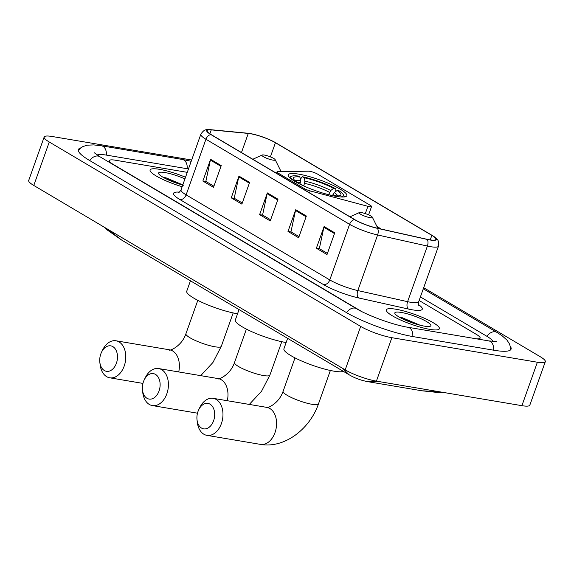 <?xml version="1.0" encoding="UTF-8"?>
<svg xmlns="http://www.w3.org/2000/svg" width="574" height="574" viewBox="0 0 574 574"><rect width="100%" height="100%" fill="white"/><g stroke="black" fill="none" stroke-linecap="round" stroke-linejoin="round"><path stroke-width="0.86" d="M309.781 171.303A5.869 1.091 19.6 0 0 308.539 171.181L277.723 171.669A5.869 1.091 19.6 0 0 276.984 171.92A5.869 1.091 19.6 0 0 278.254 173.169L304.098 188.473A5.869 1.091 19.6 0 0 310.233 190.92L367.905 206.331A5.869 1.091 19.6 0 0 371.55 206.575A5.869 1.091 19.6 0 0 370.28 205.32L317.587 174.116A5.869 1.091 19.6 0 0 309.781 171.303M298.753 174.137A31.096 5.776 19.6 0 0 288.263 174.84A31.096 5.776 19.6 0 0 304.234 186.163A31.096 5.776 19.6 0 0 336.35 196.401A31.096 5.776 19.6 0 0 346.847 195.698A31.096 5.776 19.6 0 0 330.875 184.383A31.096 5.776 19.6 0 0 298.753 174.137M159.601 169.33A28.162 5.231 19.6 0 0 150.094 169.969A28.162 5.231 19.6 0 0 182.152 186.722A28.162 5.231 19.6 0 1 150.094 169.969A28.162 5.231 19.6 0 1 159.601 169.33A28.162 5.231 19.6 0 1 185.524 177.244A28.162 5.231 19.6 0 0 159.601 169.33M395.823 309.214A28.162 5.231 19.6 0 0 386.316 309.845A28.162 5.231 19.6 0 0 400.781 320.098A28.162 5.231 19.6 0 0 429.869 329.376A28.162 5.231 19.6 0 0 439.375 328.744A28.162 5.231 19.6 0 0 424.911 318.491A28.162 5.231 19.6 0 0 395.823 309.214A28.162 5.231 19.6 0 0 386.316 309.845A28.162 5.231 19.6 0 0 400.781 320.098A28.162 5.231 19.6 0 0 429.869 329.376A28.162 5.231 19.6 0 0 439.375 328.744A28.162 5.231 19.6 0 0 424.911 318.491A28.162 5.231 19.6 0 0 395.823 309.214M250.465 133.728A18.777 3.487 -160.4 0 1 275.434 142.739L431.849 235.369A18.777 3.487 -160.4 0 1 435.917 239.365A18.777 3.487 -160.4 0 1 427.049 239.293L377.276 228.194A18.777 3.487 -160.4 0 1 354.847 219.677L211.189 134.61A18.777 3.487 -160.4 0 1 207.114 130.607A18.777 3.487 -160.4 0 1 211.261 129.889L248.277 133.426A18.777 3.487 -160.4 0 1 250.465 133.728M250.185 133.555A19.243 3.573 19.6 0 0 248.786 133.347A19.243 3.573 19.6 0 0 247.939 133.254L210.923 129.71A19.243 3.573 19.6 0 0 210.845 134.553L354.502 219.62A19.243 3.573 19.6 0 0 377.491 228.352L427.264 239.444A19.243 3.573 19.6 0 0 432.818 235.806A19.243 3.573 19.6 0 0 432.186 235.426L275.771 142.797A19.243 3.573 19.6 0 0 250.185 133.555M476.076 338.768A17.6 3.265 19.6 0 0 480.129 338.108A17.6 3.265 19.6 0 0 476.312 334.355L419.135 300.496L476.312 334.355A17.6 3.265 19.6 0 1 480.129 338.108A17.6 3.265 19.6 0 1 476.076 338.768M187.268 172.344L115.281 160.203A17.6 3.265 19.6 0 0 109.34 160.605A17.6 3.265 19.6 0 0 113.157 164.351L361.728 311.546L113.157 164.351A17.6 3.265 19.6 0 1 109.34 160.605A17.6 3.265 19.6 0 1 115.281 160.203L187.268 172.344M334.742 232.822L327.008 254.547L316.367 248.241L324.102 226.522L334.742 232.822M249.618 182.417L241.884 204.136L231.243 197.836L238.978 176.11L249.618 182.417M221.241 165.613L213.506 187.332L202.866 181.032L210.601 159.314L221.241 165.613M306.365 216.018L298.631 237.744L287.99 231.444L295.725 209.718L306.365 216.018M277.988 199.214L270.254 220.94L259.613 214.64L267.348 192.914L277.988 199.214M380.268 228.861L380.39 228.502L376.953 226.465M259.613 214.64L262.863 215.185M270.663 219.806L262.583 215.02L267.132 193.682A4.692 3.336 -59.4 0 1 267.348 192.914M287.99 231.444L291.24 231.989M299.032 236.603L290.961 231.824L295.51 210.479A4.692 3.336 -59.4 0 1 295.725 209.718M202.866 181.032L206.116 181.585M213.908 186.198L205.836 181.42L210.385 160.074A4.692 3.336 -59.4 0 1 210.601 159.314M231.243 197.836L234.486 198.382M242.285 203.002L234.214 198.224L238.755 176.878A4.692 3.336 -59.4 0 1 238.978 176.11M316.367 248.241L319.61 248.793M327.41 253.407L319.338 248.628L323.88 227.282A4.692 3.336 -59.4 0 1 324.102 226.522M493.181 341.494A31.678 5.883 19.6 0 0 486.522 336.077L420.405 296.923M188.48 168.95A31.678 5.883 19.6 0 0 187.605 168.799L106.771 155.167A31.678 5.883 19.6 0 0 97.092 154.98M191.659 160.017L52.09 136.483A23.469 4.355 19.6 0 0 44.169 137.007A23.469 4.355 19.6 0 0 49.264 142.008L360.673 326.419A23.469 4.355 19.6 0 0 391.877 337.691L537.379 362.23A23.469 4.355 19.6 0 0 545.3 361.699A23.469 4.355 19.6 0 0 540.213 356.698L423.691 287.703M44.169 137.007L28.7 180.458A23.469 4.355 19.6 0 0 33.787 185.459L345.204 369.864A23.469 4.355 19.6 0 0 376.408 381.136L521.909 405.675A23.469 4.355 19.6 0 0 529.831 405.144L545.3 361.699M80.826 147.877A50.455 9.371 19.6 0 0 78.394 149.584A50.455 9.371 19.6 0 0 89.336 160.333L346.129 312.399A50.455 9.371 19.6 0 0 413.215 336.629L494.049 350.262A50.455 9.371 19.6 0 0 511.082 349.128A50.455 9.371 19.6 0 0 510.272 346.266M107.381 229.033L121.71 240.097L348.963 374.671L342.771 368.422M377.362 381.294L368.329 381.753L421.926 390.794L438.988 391.69M184.928 178.916A19.129 3.552 19.6 0 0 165.061 172.566A19.129 3.552 19.6 0 0 158.704 173.743A19.129 3.552 19.6 0 0 182.747 185.05M183.852 185.33L166.202 177.904L163.124 177.287M165.735 178.686L179.425 184.089M146.994 398.299A12.908 8.746 -80.4 0 0 159.048 390.966A12.908 8.746 -80.4 0 0 155.497 374.399A12.908 8.746 -80.4 0 0 144.131 380.067A12.908 8.746 -80.4 0 0 142.467 389.954A12.908 8.746 -80.4 0 0 146.994 398.299M144.131 380.067L145.157 377.922A18.777 12.721 99.6 0 1 158.625 368.551A18.777 12.721 99.6 0 1 161.689 369.685A18.777 12.721 99.6 0 1 167.543 391.518A18.777 12.721 99.6 0 1 152.375 405.581A18.777 12.721 99.6 0 1 149.312 404.448A18.777 12.721 99.6 0 1 142.725 392.307L142.467 389.954M299.958 184.139L300.64 180.451L299.893 177.029A25.227 4.685 19.6 0 0 293.536 178.88A25.227 4.685 19.6 0 0 297.224 182.245L295.983 182.03M239.042 309.573L235.333 319.991A32.266 5.991 19.6 0 0 251.907 331.743A32.266 5.991 19.6 0 0 285.235 342.369A32.266 5.991 19.6 0 0 286.146 342.513M344.249 196.954A29.102 5.403 19.6 0 0 344.041 196.064L343.331 194.636A27.925 5.188 19.6 0 0 339.083 190.805L337.11 190.475L334.29 192.606L332.54 195.655M299.893 177.029L298.25 176.053A27.925 5.188 19.6 0 0 291.664 176.232L290.207 176.892A29.102 5.403 19.6 0 0 289.483 177.452M340.203 196.911A27.925 5.188 19.6 0 0 343.331 194.636M291.664 176.232A27.925 5.188 19.6 0 0 292.647 179.978M335.359 196.229L334.441 195.684A25.227 4.685 19.6 0 0 340.21 195.504A25.227 4.685 19.6 0 0 337.11 190.475M324.346 193.546A25.227 4.685 19.6 0 0 330.186 194.966L330.61 195.217M300.152 184.24L300.769 184.34A25.227 4.685 19.6 0 0 307.061 187.389M333.982 195.964L334.441 195.684M297.224 182.245L297.454 182.848M300.518 179.92L301.407 177.438L302.505 176.77A27.925 5.188 19.6 0 1 335.532 188.703L336.005 189.937L335.331 191.816M335.532 188.703L333.566 188.372A25.227 4.685 19.6 0 0 304.148 177.746L302.505 176.77M328.608 194.622L330.746 190.503L333.566 188.372M304.148 177.746L304.887 181.169L303.84 185.904M104.353 370.524A12.908 8.746 -80.4 0 0 116.414 363.199A12.908 8.746 -80.4 0 0 112.863 346.631A12.908 8.746 -80.4 0 0 101.498 352.293A12.908 8.746 -80.4 0 0 99.826 362.187A12.908 8.746 -80.4 0 0 104.353 370.524M101.498 352.293L102.516 350.154A18.777 12.721 99.6 0 1 115.984 340.784A18.777 12.721 99.6 0 1 119.055 341.917A18.777 12.721 99.6 0 1 124.91 363.751A18.777 12.721 99.6 0 1 109.742 377.807A18.777 12.721 99.6 0 1 106.678 376.673A18.777 12.721 99.6 0 1 100.091 364.54L99.826 362.187M272.829 160.103A7.039 1.306 19.6 0 0 275.168 159.672A7.039 1.306 19.6 0 0 271.014 157.132A7.039 1.306 19.6 0 0 264.32 155.059A7.039 1.306 19.6 0 0 262.146 155.03A7.039 1.306 19.6 0 0 265.009 157.534A7.039 1.306 19.6 0 0 272.829 160.103M190.446 280.801L186.737 291.219A32.266 5.991 19.6 0 0 203.311 302.964A32.266 5.991 19.6 0 0 236.646 313.591A32.266 5.991 19.6 0 0 237.557 313.741M201.539 428.075A12.908 8.746 -80.4 0 0 213.6 420.749A12.908 8.746 -80.4 0 0 210.048 404.182A12.908 8.746 -80.4 0 0 198.683 409.843A12.908 8.746 -80.4 0 0 197.011 419.73A12.908 8.746 -80.4 0 0 201.539 428.075M198.683 409.843L199.702 407.705A18.777 12.721 99.6 0 1 213.169 398.334A18.777 12.721 99.6 0 1 216.233 399.468A18.777 12.721 99.6 0 1 222.095 421.302A18.777 12.721 99.6 0 1 206.927 435.357A18.777 12.721 99.6 0 1 203.863 434.224A18.777 12.721 99.6 0 1 197.277 422.091L197.011 419.73M370.015 217.654A7.039 1.306 19.6 0 0 372.354 217.216A7.039 1.306 19.6 0 0 368.199 214.676A7.039 1.306 19.6 0 0 361.505 212.61A7.039 1.306 19.6 0 0 359.331 212.581A7.039 1.306 19.6 0 0 362.194 215.078A7.039 1.306 19.6 0 0 370.015 217.654M287.631 338.351L283.922 348.77A32.266 5.991 19.6 0 0 300.496 360.515A32.266 5.991 19.6 0 0 333.824 371.141A32.266 5.991 19.6 0 0 343.467 371.414M401.283 312.45A19.129 3.552 19.6 0 0 394.926 313.626A19.129 3.552 19.6 0 0 406.22 320.522A19.129 3.552 19.6 0 0 424.408 326.14A19.129 3.552 19.6 0 0 430.313 326.226A19.129 3.552 19.6 0 0 422.529 319.438A19.129 3.552 19.6 0 0 401.283 312.45M420.068 325.214L402.424 317.781L399.346 317.171M401.958 318.57L415.648 323.973M278.254 173.169L277.916 174.123M304.098 188.473L303.761 189.427M310.233 190.92L309.544 192.85M367.905 206.331L365.315 213.6M275.434 142.739L270.397 156.874M418.575 304.615A29.331 5.446 -160.4 0 1 412.376 309.831A29.331 5.446 -160.4 0 1 408.408 309.042L358.635 297.949A29.331 5.446 -160.4 0 1 323.593 284.639L179.935 199.573A29.331 5.446 -160.4 0 1 179.318 192.132M427.264 239.444A5.869 3.193 102.6 0 1 427.393 246.059L407.59 301.673A23.469 4.355 19.6 0 0 410.762 302.297A23.469 4.355 19.6 0 0 418.683 301.766C418.424 304.242 418.525 305.49 418.984 305.512M354.502 219.62A5.869 4.176 120.6 0 0 349.588 224.319L205.93 139.245A5.869 4.176 -59.4 0 1 210.845 134.553M377.491 228.352A5.869 3.193 102.6 0 1 377.62 234.96A23.469 4.355 -160.4 0 1 349.588 224.319L329.785 279.925A23.469 4.355 19.6 0 0 357.817 290.573L407.59 301.673A5.869 3.193 -77.4 0 0 408.408 309.042M179.935 199.573A5.869 4.176 -59.4 0 0 186.127 194.859L205.93 139.245A23.469 4.355 -160.4 0 1 200.835 134.244L181.032 189.858A23.469 4.355 19.6 0 0 186.127 194.859L329.785 279.925A5.869 4.176 -59.4 0 1 323.593 284.639M432.818 235.806C436.836 239.25 439.045 238.519 438.486 246.153A23.469 4.355 -160.4 0 1 427.393 246.059L377.62 234.96L357.817 290.573A5.869 3.193 -77.4 0 0 358.635 297.949M431.849 235.369L430.235 239.896M248.277 133.426L241.467 152.541M211.261 129.889L209.869 133.785M277.73 199.953L267.132 193.682M249.353 183.149L238.755 176.878M220.976 166.345L210.385 160.074M306.1 216.757L295.51 210.479M334.477 233.561L323.88 227.282M423.303 288.794L496.955 332.403A9.385 6.68 120.6 0 0 486.917 336.314M493.618 350.19A9.385 6.364 -80.4 0 0 490.311 341.473A9.385 6.364 -80.4 0 0 488.775 340.906L407.942 327.273C393.814 325.092 368.042 315.772 356.554 308.726L99.761 156.666L94.294 152.763M412.785 336.558A9.385 6.364 -80.4 0 0 409.477 327.84A9.385 6.364 -80.4 0 0 407.942 327.273M346.517 312.629A9.385 6.68 -59.4 0 1 356.554 308.726M89.731 160.569A9.385 6.68 -59.4 0 1 99.761 156.666M78.329 150.61L80.109 148.487L82.8 146.607L87.191 145.186L93.698 144.899L101.498 145.803A9.385 6.364 99.6 0 1 103.026 146.37A9.385 6.364 99.6 0 1 106.341 155.095M101.498 145.803L182.331 159.443A9.385 6.364 99.6 0 1 183.859 160.01A9.385 6.364 99.6 0 1 187.174 168.727M521.909 405.675L537.379 362.23M376.408 381.136L391.877 337.691M345.204 369.864L360.673 326.419M33.787 185.459L49.264 142.008M227.311 400.717A18.777 12.721 -80.4 0 0 221.248 379.73A18.777 12.721 -80.4 0 0 218.185 378.596C216.312 380.325 229.944 376.2 234.508 362.531A18.777 3.487 -160.4 0 0 238.576 366.535A18.777 3.487 -160.4 0 0 263.538 375.554A18.777 3.487 -160.4 0 0 269.88 375.131L261.536 391.253L249.31 404.426M300.475 182.683A21.704 4.032 19.6 0 0 297.339 182.554M337.577 195.899A22.565 4.19 19.6 0 0 334.29 192.606M300.64 180.451A22.565 4.19 19.6 0 0 295.323 180.853M334.692 195.712A21.704 4.032 19.6 0 0 332.977 194.421M330.746 190.503A22.565 4.19 19.6 0 0 304.887 181.169M329.433 192.319A21.704 4.032 19.6 0 0 304.729 183.4M178.722 371.945A18.777 12.721 -80.4 0 0 172.659 350.958A18.777 12.721 -80.4 0 0 169.595 349.824C167.716 351.553 181.348 347.421 185.911 333.759A18.777 3.487 -160.4 0 0 189.987 337.763A18.777 3.487 -160.4 0 0 214.949 346.782A18.777 3.487 -160.4 0 0 221.284 346.359L212.94 362.481L200.721 375.654M269.845 408.509A18.777 12.721 -80.4 0 0 266.774 407.375C264.901 409.104 278.534 404.971 283.097 391.31A18.777 3.487 -160.4 0 0 287.172 395.314A18.777 3.487 -160.4 0 0 312.134 404.326A18.777 3.487 -160.4 0 0 318.47 403.902C309.867 429.015 284.46 448.681 260.531 444.398A18.777 12.721 -80.4 0 0 275.699 430.342A18.777 12.721 -80.4 0 0 269.845 408.509M276.984 171.92L276.496 173.283M371.55 206.575L368.601 214.855M248.786 133.347L210.809 129.702C207.157 130.054 204.997 127.916 200.835 134.244M438.486 246.153L418.683 301.766M181.032 189.858C179.655 191.946 178.787 192.85 178.435 192.563M182.331 159.443L191.207 161.294M510.48 349.968L510.444 347.191L509.54 344.041L507.036 340.16L502.178 335.826L496.955 332.403M496.74 341.544L488.775 340.906M348.97 374.671C354.682 378.108 361.132 380.469 368.329 381.753L368.329 381.753M421.926 390.794L435.429 392.236L442.647 392.307M121.71 240.097L107.639 230.246L103.736 226.874M197.485 413.187L152.375 405.581M281.777 341.702L269.88 375.131M218.185 378.596L158.625 368.551M246.404 329.11L234.508 362.531M142.933 383.403L109.742 377.807M233.188 312.93L221.284 346.359M275.168 159.672L281.109 171.612M262.146 155.03L252.818 159.256M169.595 349.824L115.984 340.784M197.815 300.331L185.911 333.759M260.531 444.398L206.927 435.357M330.373 370.481L318.47 403.902M372.354 217.216L377.879 228.33M359.331 212.581L349.997 216.807M266.774 407.375L213.169 398.334M295 357.882L283.097 391.31"/></g></svg>
